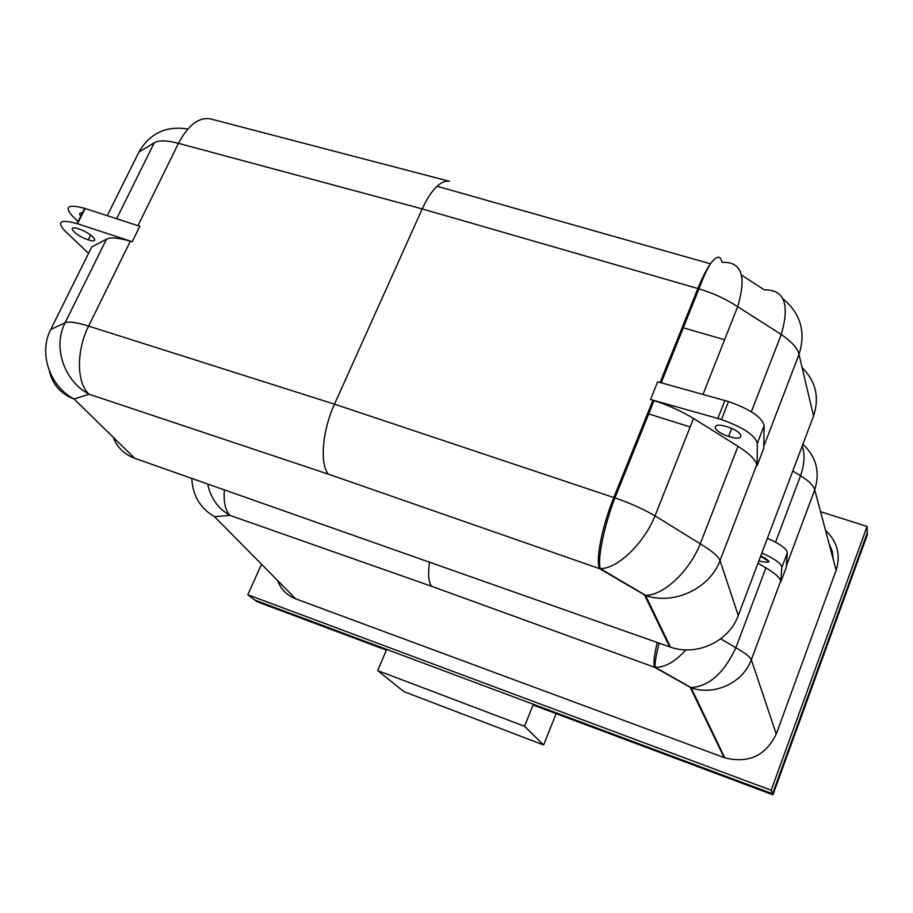 <?xml version="1.0" encoding="UTF-8"?>
<svg xmlns="http://www.w3.org/2000/svg" width="913" height="913" viewBox="0 0 913 913"><rect width="100%" height="100%" fill="white"/><g stroke="black" fill="none" stroke-linecap="round" stroke-linejoin="round"><path stroke-width="1.37" d="M261.517 564.234L247.8 594.751L254.795 600.058L772.535 793.762L867.259 532.907L867.076 526.413L820.547 511.702M772.946 794.801L772.535 793.762L867.293 532.804L867.35 534.733L772.946 794.801L534.596 705.589L533.375 704.288L772.535 793.762L771.165 790.259L247.8 594.751M771.165 790.259L867.076 526.413M825.535 530.419C837.381 541.603 840.919 554.876 836.148 570.248L776.255 734.041C765.722 755.77 748.569 763.702 724.785 757.836L295.744 598.848C286.967 595.402 280.907 589.273 277.575 580.474M758.007 563.184L765.927 567.84L735.867 647.774C723.906 673.201 708.956 686.473 691.015 687.58L690.274 687.512L724.135 757.607M657.28 642.512C654.199 655.123 653.274 663.363 654.507 667.232L655.226 667.289C665.052 667.471 675.255 661.674 685.834 649.896M765.927 567.84C774.623 573.01 779.565 577.347 780.763 580.828L781.893 567.361L787.337 552.764C786.801 548.793 780.17 543.954 767.422 538.248M761.853 552.993C774.635 558.699 781.311 563.481 781.893 567.361M758.851 560.959L759.102 561.039C771.417 563.675 771.987 561.94 760.78 555.823M787.337 552.764L786.264 567.372L780.98 581.535M802.185 446.115C805.095 454.081 804.558 463.941 800.575 475.673C809.044 481.083 813.757 485.796 814.727 489.825L836.148 570.248M295.744 598.848L214.429 516.61C200.187 508.267 192.643 495.531 191.798 478.412M207.708 484.016C210.606 498.133 218.059 508.598 230.053 515.423C225.306 510.584 223.411 502.07 224.37 489.893M214.429 516.61L230.053 515.423L431.552 586.272C428.494 582.038 427.809 574.015 429.487 562.203M829.038 543.6L832.302 551.372L833.341 559.715M769.077 561.518L760.723 556.439M760.483 556.645L765.619 558.208M533.375 704.288L524.53 726.292L543.634 744.974L556.108 713.646M386.404 650.124L256.861 601.633L254.795 600.058L386.701 649.417L377.685 670.587L403.843 691.62L543.634 744.974M377.685 670.587L524.53 726.292M802.116 367.562C815.811 381.314 819.634 397.44 813.563 415.974L738.275 615.465C729.122 641.462 696.687 656.561 670.473 647.146L134.69 458.28C124.316 454.412 117.126 447.381 113.144 437.201M764.147 425.538L763.713 448.443L757.139 465.607L757.311 443.341L764.147 425.538C762.035 417.252 750.155 409.252 728.494 401.537L657.657 381.828L650.558 399.483L654.05 400.579C668.738 405.361 681.885 411.329 693.503 418.485L738.001 446.297C748.877 453.213 755.154 459.296 756.831 464.546L757.139 465.607M682.194 327.505L724.614 339.727M738.001 446.297L700.26 543.851C689.224 571.629 662.941 595.892 645.445 595.253L644.624 595.242L669.663 646.872M652.943 400.236L613.821 497.517C602.169 526.014 595.481 560 599.521 568.628L600.32 568.628C617.382 568.856 643.619 543.92 655.043 515.834L693.503 418.485M724.888 400.476L717.846 418.462L721.453 419.546C743.159 427.318 755.108 435.25 757.311 443.341M717.846 418.462L650.558 399.483M726.851 426.679C710.063 421.361 712.208 431.347 728.642 436.38L729.225 436.574C745.784 441.915 744.278 432.054 727.433 426.862L726.851 426.679M741.493 275.053L764.329 289.889C784.335 289.398 789.985 304.269 781.254 334.489C791.776 341.747 797.7 348.389 799.001 354.438L813.563 415.974M703.01 394.405L737.658 306.688C746.8 276.16 741.596 261.392 722.035 262.408C720.46 255.081 716.591 255.537 710.451 263.777L710.451 263.789C706.422 269.495 702.234 277.746 697.874 288.508L660.076 382.501M137.977 225.671L178.446 143.33C188.146 125.115 198.794 116.955 210.401 118.873L449.481 181.31C445.772 180.466 441.641 182.121 437.099 186.263C431.781 191.262 426.816 198.806 422.228 208.906L698.97 288.828C702.999 277.963 706.822 269.609 710.451 263.789L437.099 186.263M107.278 215.685L138.879 152.106C149.766 133.287 166.086 125.595 187.816 129.018M78.05 221.517L72.561 216.198C63.967 206.555 68.007 203.93 84.658 208.335L139.837 226.276L132.248 241.728L130.354 241.169C118.61 237.802 110.667 237.118 106.524 239.138L65.12 322.723C52.52 347.054 64.081 381.189 89.097 394.211C76.578 383.414 76.064 350.866 88.607 326.101C76.84 322.426 69.011 321.296 65.12 322.723L50.706 329.513L49.154 333.005M82.387 212.866C79.351 212.672 78.803 213.756 80.766 216.107M88.561 253.335L65.074 231.103C56.378 221.608 60.349 219.109 77.012 223.594L132.248 241.728M89.702 251.041L91.699 247.024L106.524 239.138M78.073 228.707L78.541 228.855C91.711 232.941 101.754 244.422 88.31 239.834C75.768 235.976 65.131 224.587 78.073 228.707M134.69 458.28L74.09 399.004C49.667 386.37 38.392 353.205 50.706 329.513L91.699 247.024M49.313 370.815C52.463 384.476 60.726 393.868 74.09 399.004L89.097 394.211L328.418 474.178C319.573 464.238 322.255 430.776 334.5 404.174L422.228 208.906L178.446 143.33C166.737 140.294 158.668 140.123 154.24 142.805L116.636 218.732M776.255 734.041L751.331 659.734L780.763 580.828M431.552 586.272L654.507 667.232L691.038 687.774C714.331 696.105 743.159 682.741 751.331 659.734C749.915 656.732 744.768 652.749 735.867 647.774L720.699 638.826M786.39 565.775L814.727 489.825C820.273 472.055 816.325 456.865 802.892 444.254M792.769 471.062L800.575 475.673L775.571 542.162M647.591 413.555L690.16 426.953M763.747 446.468L799.001 354.438C806.042 332.035 800.69 313.49 782.943 298.802M738.275 615.465L720.049 560.559L756.831 464.546M328.418 474.178L599.521 568.628L645.514 595.527C674.045 605.285 709.789 588.6 720.049 560.559C718.052 556.028 711.455 550.459 700.26 543.851L655.043 515.834C643.106 508.952 629.742 502.972 614.928 497.893L334.5 404.174L88.607 326.101L130.354 241.169M661.195 382.809L698.97 288.828C713.521 293.267 726.417 299.224 737.658 306.688L781.254 334.489L751.353 411.774M136.448 156.979L138.879 152.106L154.24 142.805M85.126 208.484L77.479 223.753M724.785 757.836L691.015 687.58L655.226 667.289C654.667 663.477 655.979 655.431 659.175 643.174M670.473 647.146L645.445 595.253L600.32 568.628C597.159 559.806 603.972 526.23 614.928 497.893L654.05 400.579M84.658 208.335L77.012 223.594M728.494 401.537L721.453 419.546M90.695 235.029L88.31 239.834M731.712 428.471L728.642 436.38"/></g></svg>
